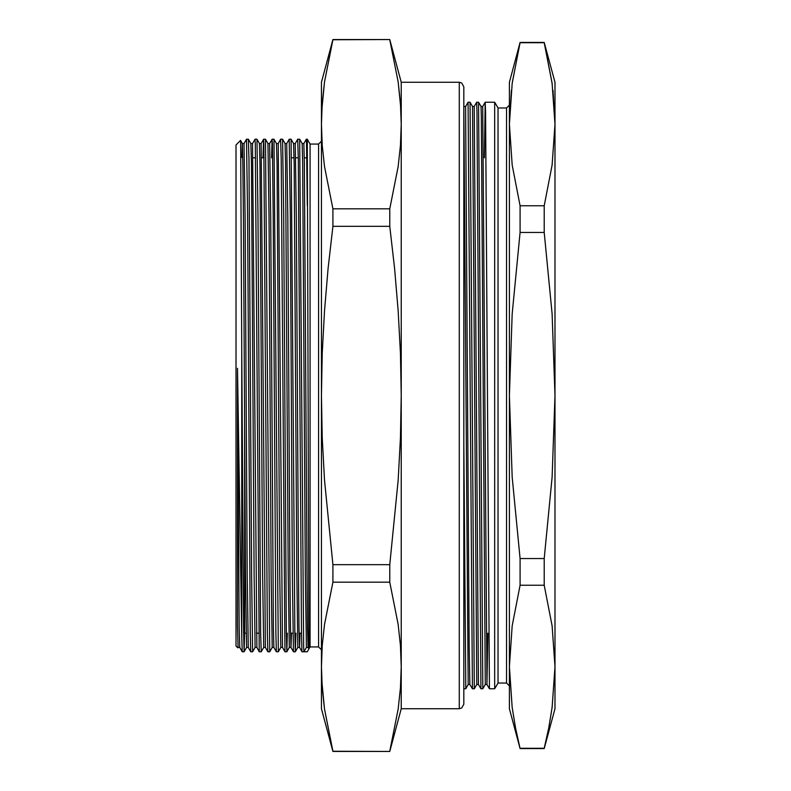 <?xml version="1.0" encoding="UTF-8"?>
<svg xmlns="http://www.w3.org/2000/svg" width="791" height="791" viewBox="0 0 791 791"><rect width="100%" height="100%" fill="white"/><g stroke="black" fill="none" stroke-linecap="round" stroke-linejoin="round"><path stroke-width="1.19" d="M520.082 748.602L509.384 708.696L509.384 666.734L512.182 707.48L515.554 727.878L520.082 748.602L544.248 748.602L520.082 748.266L544.248 748.266L548.776 727.878L552.148 707.48L554.946 666.734L552.138 707.599M512.202 707.599L509.384 667.367M520.082 558.565L520.082 585.202L512.192 625.928L509.384 666.734L509.384 395.5L512.182 477.032L520.082 558.565L544.248 558.565L552.148 477.032L554.946 395.5L552.148 313.968L544.248 232.435L544.248 205.798L520.082 205.798L520.082 232.435L512.182 313.968L509.384 395.5L509.384 124.266L512.182 165.032L520.082 205.798M520.082 42.398L512.182 83.5L509.384 124.266L509.384 82.304L520.082 42.398L544.248 42.398L552.039 82.709M484.349 157.755L485.199 102.237L485.545 112.233L489.471 688.763L494.711 688.763L494.711 102.237L498.004 107.932L498.004 683.068L506.537 683.068L509.384 685.916L509.384 124.256L511.332 90.332M512.291 82.709L520.082 42.734L544.248 42.734L552.148 83.5L554.946 124.266L554.946 82.304L544.248 42.398M520.082 585.202L544.248 585.202L544.248 558.565M544.248 748.602L554.946 708.696L554.946 666.734L552.138 625.928L544.248 585.202M520.082 232.435L544.248 232.435M544.248 205.798L552.148 165.032L554.946 124.266L553.008 90.401M554.946 666.734L554.946 124.266M463.842 688.763L465.761 688.753L463.833 443.524M472.385 688.763L468.114 102.237L465.642 106.508L469.201 645.772L469.903 684.482L472.375 688.753L474.293 688.753L470.022 102.247L472.494 106.518L476.755 684.492L474.293 688.753M480.928 688.763L477.003 112.233L476.657 102.237L474.185 106.508L478.446 684.482L480.918 688.753L482.826 688.763L485.298 684.492L486.999 684.492L487.82 633.245M494.711 102.237L485.19 102.247L482.728 106.508L486.999 684.492M463.833 106.31L468.213 684.492L465.761 688.753M476.657 102.237L478.555 102.237L481.037 106.518L481.373 116.356L485.298 684.492M478.565 102.247L482.826 688.763M241.868 157.31L242.333 143.527L242.857 163.154L243.391 217.327L245.526 573.673L246.594 647.483L244.122 651.744L242.214 651.735L241.749 636.31L241.749 349.671L243.588 632.246L244.122 651.744L244.646 633.245M310.082 144.091L318.625 144.091L318.625 646.909L310.082 646.909L310.082 144.091L307.294 139.256L308.925 648.917L307.294 651.744L302.004 651.735L301.47 631.791L298.276 158.754L297.742 139.256L295.27 143.517L296.348 217.327L298.484 573.673L299.008 627.846L299.542 647.473L300.007 633.245M237.478 625.76L238.051 647.483L237.478 625.76L237.478 368.28L241.749 636.31M400.365 688.763L398.189 709.023L389.736 751.302L398.189 709.023L400.434 687.873L401.195 666.734L400.434 645.594L398.189 624.445L389.736 582.156L389.736 564.645L398.18 480.157L400.434 437.848L401.195 395.5L400.434 353.261L398.189 310.972L394.571 268.643L389.736 226.355L389.736 208.844L398.189 166.555L400.434 145.406L401.195 124.266L400.434 103.127L398.189 81.977L389.736 39.698L398.189 81.977L400.661 106.508M321.779 110.859L324.478 81.977L332.932 39.698L389.736 39.55L332.932 39.55L324.478 81.977L322.234 103.127L321.472 124.266L322.234 145.406L324.478 166.555L332.932 208.844L332.932 226.355L389.736 226.355M389.736 208.844L332.932 208.844M389.736 564.645L332.932 564.645L332.932 582.156L389.736 582.156M332.932 226.355L328.097 268.643L324.478 310.972L322.234 353.261L321.472 395.5L322.234 437.848L324.488 480.157L332.932 564.645M401.195 708.696L401.195 82.304L459.274 82.304L459.274 708.696L401.195 708.696L389.736 751.45L332.932 751.302L324.478 709.023L321.779 680.141M332.932 582.156L324.478 624.445L322.234 645.594L321.472 666.734L322.234 687.873L324.478 709.023L332.932 751.45L321.472 708.696L321.472 82.304L332.932 39.55M459.274 82.304L461.746 83.035L463.833 86.862L463.833 704.138L461.746 707.965L459.274 708.696M237.834 647.839L236.054 646.059L236.054 144.941L240.553 140.452L240.652 142.261L241.749 349.671M310.082 646.909L308.915 648.897L308.095 647.483L306.384 647.483L303.912 651.744L303.655 646.919L299.651 139.256L302.122 143.527L302.656 163.154L305.316 573.673L306.384 647.483M252.665 651.744L250.757 651.735L250.223 631.791L247.563 214.302L246.495 139.256L248.404 139.265L248.938 159.209L251.597 576.698L252.665 651.744L255.137 647.483L256.838 647.483L252.566 143.517L255.028 139.265L255.295 144.081L259.3 651.735L256.828 647.473M269.751 651.744L272.213 647.483L271.145 573.673L269.009 217.327L267.961 143.527L265.479 139.256L269.751 651.744L267.833 651.735L267.309 631.791L263.838 144.081L263.581 139.256L261.109 143.517L265.38 647.483L263.67 647.483L262.602 573.673L259.942 163.154L259.418 143.527L256.937 139.256L258.004 214.302L260.674 632.246L261.208 651.744L263.68 647.483M280.756 647.483L279.688 573.673L277.028 163.154L276.494 143.527L274.022 139.256L278.294 651.744L280.765 647.483L282.456 647.483L278.195 143.517L280.647 139.265L281.191 158.754L284.918 651.735L282.456 647.473M284.928 651.744L286.846 651.735L289.298 647.483L288.231 573.673L285.571 163.154L285.037 143.527L282.565 139.256L283.633 214.302L286.302 632.246L286.836 651.744L287.351 633.245M291.118 139.265L293.58 143.527L294.114 163.154L296.773 573.673L297.851 647.483L295.379 651.744L293.461 651.735L292.403 576.698L290.267 214.302L289.199 139.256L291.118 139.265L294.845 632.246L295.379 651.744L295.893 633.245M248.404 139.265L250.876 143.527L251.4 163.154L254.069 573.673L255.137 647.483M307.294 205.601L306.532 143.478L306.285 139.256L303.813 143.517M289.199 139.256L286.728 143.517L287.805 217.327L289.941 573.673L290.465 627.846L290.999 647.473L291.464 633.245M278.294 651.744L276.375 651.735L275.851 631.791L273.192 214.302L272.381 144.081L272.104 139.265L271.6 157.755M263.561 139.265L263.057 157.755M246.495 139.256L244.024 143.517L245.091 217.327L247.227 573.673L248.285 647.473L250.757 651.735M237.478 368.28L239.218 627.846L239.742 647.473L242.214 651.735M274.022 139.256L272.104 139.265L269.652 143.517L270.72 217.327L273.379 627.846L273.913 647.473L276.375 651.735M302.113 143.517L303.823 143.517L304.357 162.699L307.027 573.673L307.551 627.846L308.075 647.473L308.915 648.917M506.537 683.068L506.537 107.932L509.384 105.084M246.13 633.245L244.597 633.245L244.597 422.72M489.461 688.753L486.989 684.482M481.027 106.508L482.728 106.508M498.004 683.068L494.711 688.763M498.004 107.932L506.537 107.932M468.114 102.237L470.012 102.237M476.755 684.492L478.456 684.492M472.484 106.508L474.185 106.508M468.213 684.492L469.913 684.492M463.941 106.508L465.652 106.508M306.809 157.755L304.278 157.755M298.266 157.755L295.735 157.755M294.025 157.755L291.622 157.755M264.095 157.755L261.564 157.755M255.552 157.755L253.031 157.755M301.5 633.245L299.087 633.245M292.957 633.245L290.554 633.245M258.786 633.245L256.383 633.245M401.195 82.304L389.736 39.55M389.736 751.45L332.932 751.45M244.024 143.517L242.333 143.527L240.553 140.452M302.004 651.735L299.542 647.473L297.841 647.483M293.461 651.735L290.999 647.473L289.298 647.483M267.833 651.735L265.371 647.473M242.778 157.557L240.859 156.895M318.625 646.909L321.472 649.757M318.625 144.091L321.472 141.243M256.937 139.256L255.038 139.256M261.208 651.744L259.31 651.744M265.479 139.256L263.581 139.256M282.565 139.256L280.657 139.256M299.651 139.256L297.742 139.256M307.294 139.256L306.285 139.256M293.58 143.517L295.28 143.517M285.037 143.517L286.738 143.517M272.213 647.483L273.913 647.483M276.494 143.517L278.195 143.517M267.951 143.517L269.652 143.517M259.408 143.517L261.109 143.517M246.594 647.483L248.295 647.483M250.866 143.517L252.566 143.517M238.051 647.483L239.752 647.483"/></g></svg>
